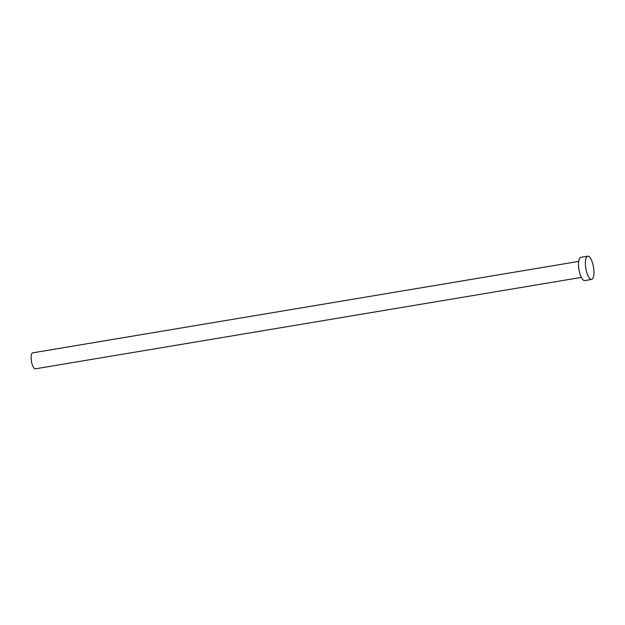 <?xml version="1.0" encoding="UTF-8"?>
<svg xmlns="http://www.w3.org/2000/svg" width="625" height="625" viewBox="0 0 625 625"><rect width="100%" height="100%" fill="white"/><g stroke="black" fill="none" stroke-linecap="round" stroke-linejoin="round"><path stroke-width="0.94" d="M581.359 277.398L35.406 368.82A8.102 2.664 -99.5 0 1 34.453 368.516A8.102 2.664 -99.5 0 1 31.25 359.922A8.102 2.664 -99.5 0 1 32.727 352.844L578.68 261.422M591.602 279.422L584.742 280.57A11.781 3.875 -99.5 0 1 583.359 280.117A11.781 3.875 -99.5 0 1 578.703 267.617A11.781 3.875 -99.5 0 1 580.852 257.328L587.711 256.18A11.781 3.875 -99.5 0 1 589.086 256.625A11.781 3.875 -99.5 0 1 593.75 269.125A11.781 3.875 -99.5 0 1 591.602 279.422A11.781 3.875 -99.5 0 1 590.219 278.969A11.781 3.875 -99.5 0 1 585.562 266.469A11.781 3.875 -99.5 0 1 587.711 256.18"/></g></svg>
